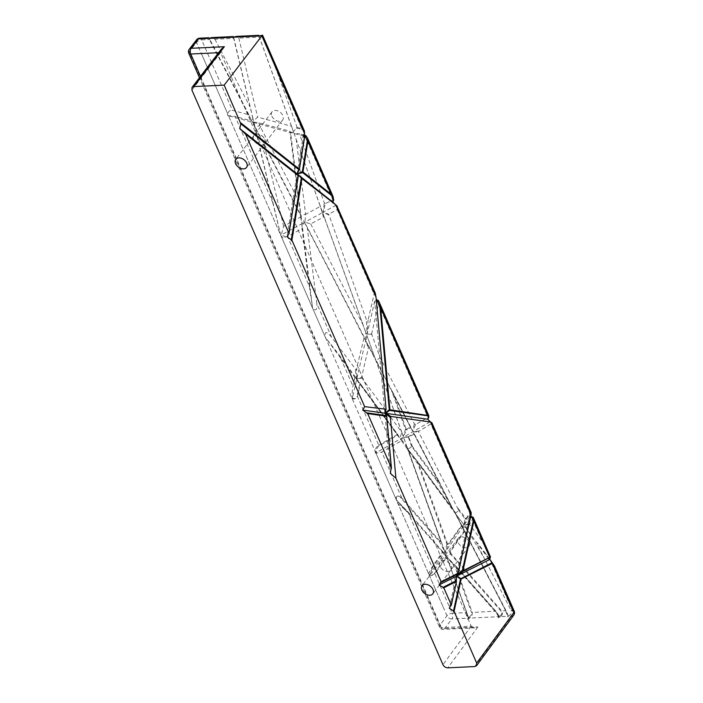 <?xml version="1.0" encoding="UTF-8"?>
<svg xmlns="http://www.w3.org/2000/svg" width="703" height="703" viewBox="0 0 703 703"><rect width="100%" height="100%" fill="white"/><g stroke="black" fill="none" stroke-linecap="round" stroke-linejoin="round"><path stroke-width="0.53" stroke-dasharray="3.52 2.64" d="M352.027 397.485C353.978 399.242 355.595 398.9 356.86 396.457L357.493 396.562L378.741 445.201C376.597 446.625 375.332 448.83 374.927 451.809M352.44 397.836L352.379 398.636C352.098 393.557 352.265 389.365 352.906 386.061L355.041 376.79L360.973 384.603L359.646 384.392L360.973 384.603L356.641 379.611L352.44 397.836M351.922 398.381C354.092 399.568 355.955 398.961 357.493 396.562L360.27 384.497M336.122 205.223L323.143 212.253L325.375 203.65L333.433 199.503L333.029 196.453M325.375 203.65L324.224 202.622L299.399 133.746L293.916 133.087L375.841 360.437L303.529 220.628L304.346 222.438L302.606 223.378L303.529 220.628M304.522 135.125L299.399 133.746M470.131 513.831L469.745 513.102L469.868 514.218L471.221 513.48M471.159 512.636L469.745 513.102L430.816 423.988L431.835 422.626M412.643 447.038L408.478 436.607L403.592 437.433L404.049 438.549L400.482 439.217L401.554 440.737L381.747 452.073L401.764 497.9L401.22 498.322L439.322 541.389L439.867 540.967C440.667 541.837 440.904 541.785 440.588 540.8L406.281 445.605M409.023 436.985L403.592 437.433L407.828 449.182L412.397 446.37M364.057 336.851L307.237 227.28L316.798 303.415L331.596 337.282L356.254 370.121L364.145 337.291L365.63 340.612L356.816 378.82L356.702 369.585M304.399 135.855L303.274 135.626L287.017 236.823M354.866 376.228L356.641 379.611L354.866 376.228L339.514 355.41L352.906 386.061M470.5 517.593L469.042 518.006L463.945 525.282L465.623 526.855L462.442 527.435L463.813 531.459L449.771 551.53L450.377 551.758L445.008 552.365L444.032 553.762L446.124 555.291L446.528 556.574L445.403 553.402L444.032 553.762L396.325 499.842L375.991 453.25L375.446 453.171L375.551 452.24L325.348 337.326L339.514 355.41M375.551 452.24L376.298 451.818L375.033 451.054L312.694 308.353C315.937 311.359 317.308 309.707 316.798 303.415M360.973 384.603L397.696 434.401L399.858 438.373L325.296 337.264M440.025 566.266A6.696 4.578 37.3 0 1 440.219 561.943A6.696 4.578 37.3 0 1 441.8 560.818A6.696 4.578 37.3 0 1 451.054 565.739A6.696 4.578 37.3 0 1 450.86 570.063A6.696 4.578 37.3 0 1 445.315 571.029A6.696 4.578 37.3 0 1 440.025 566.266M439.973 566.266A6.758 4.622 37.3 0 1 439.48 564.131A6.758 4.622 37.3 0 1 440.166 561.908A6.758 4.622 37.3 0 1 445.764 560.924A6.758 4.622 37.3 0 1 451.106 565.73A6.758 4.622 37.3 0 1 450.913 570.098A6.758 4.622 37.3 0 1 445.315 571.082A6.758 4.622 37.3 0 1 439.973 566.266M253.695 139.897A6.758 4.622 37.3 0 1 253.888 135.53A6.758 4.622 37.3 0 1 259.486 134.545A6.758 4.622 37.3 0 1 264.829 139.361A6.758 4.622 37.3 0 1 264.636 143.72A6.758 4.622 37.3 0 1 259.038 144.704A6.758 4.622 37.3 0 1 253.695 139.897M264.776 139.361A6.696 4.578 37.3 0 1 264.583 143.684A6.696 4.578 37.3 0 1 259.038 144.66A6.696 4.578 37.3 0 1 253.748 139.897A6.696 4.578 37.3 0 1 253.941 135.574A6.696 4.578 37.3 0 1 259.477 134.598A6.696 4.578 37.3 0 1 264.776 139.361M271.85 116.144A6.696 4.578 -142.7 0 0 277.149 120.907A6.696 4.578 -142.7 0 0 282.685 119.932A6.696 4.578 -142.7 0 0 282.878 115.608A6.696 4.578 -142.7 0 0 277.588 110.846A6.696 4.578 -142.7 0 0 272.043 111.821A6.696 4.578 -142.7 0 0 271.85 116.144M465.606 518.515L465.008 518.884L466.326 519.271L465.94 518.55L457.899 508.067M430.816 423.988L418.382 431.563L458.901 510.598L455.113 513.304L454.656 511.635L419.7 464.244L407.828 449.182L407.239 447.345L440.588 540.8M469.156 541.987A6.696 4.578 -142.7 0 0 459.903 537.066A6.696 4.578 -142.7 0 0 458.321 538.19A6.696 4.578 -142.7 0 0 458.128 542.514A6.696 4.578 -142.7 0 0 463.426 547.277A6.696 4.578 -142.7 0 0 468.963 546.31A6.696 4.578 -142.7 0 0 469.156 541.987M439.867 540.967L401.764 497.9C399.875 494.534 394.664 495.729 396.149 500.026M396.316 499.763L375.991 453.25L381.747 452.073M488.831 559.017L463.945 525.282L445.008 552.365L446.871 544.14L448.11 544.052L448.496 544.781L446.871 544.14L418.162 464.481L418.698 463.462L454.656 511.635L461.695 525.211L448.11 544.052M447.574 543.964L418.865 464.305L418.162 464.481L400.482 439.217L402.749 441.159L401.554 440.737M361.535 377.555L401.87 432.407L403.232 436.44L406.791 429.964L405.49 429.322L406.193 429.146L406.791 429.964L410.693 427.732L412.503 431.132L369.927 348.178C369.172 346.904 368.653 346.79 368.381 347.844L361.535 377.555L356.816 378.82L355.147 369.224M397.38 434.524L378.741 445.201L379.022 445.86L397.661 435.192L399.858 438.373L401.782 432.459M331.596 337.282C326.631 331.06 324.531 331.025 325.278 337.168L280.849 235.479C283.362 238.915 284.812 239.336 285.198 236.753L281.332 234.907L283.599 226.287L300.638 217.06L300.216 213.738L264.003 143.895L283.599 226.287M209.186 38.27L209.863 39.5L201.664 39.895L232.447 110.345L248.897 114.774L251.349 120.345L252.913 118.631L253.563 120.942L257.632 117.129L291.543 126.25L293.406 131.663L297.114 127.41L277.703 73.534L262.562 35.273L261.569 35.194M304.171 136.294L227.5 115.468L227.754 113.956L202.315 55.722L227.754 113.956C228.484 111.197 230.048 109.993 232.447 110.345M469.868 514.218L449.287 608.244M376.307 300.489L374.708 301.192L390.35 473.347M473.084 517.25L472.521 519.447L469.472 524.183L482.091 541.363L489.376 554.333M430.025 421.932L375.446 453.171M513.735 615.187A4.095 2.803 36.3 0 1 511.907 616.065L507.733 616.698L508.137 615.547L412.986 432.055L413.364 433.813L414.577 434.349L413.364 433.813L408.478 436.607M221.41 49.025L220.628 52.593L471.238 626.206L441.361 627.647A4.095 2.32 87.2 0 0 443.365 629.361A4.095 2.32 87.2 0 0 444.639 628.579L477.864 626.979L474.692 627.849L471.238 626.206M304.355 130.828L301.789 128.667L301.666 129.414L296.174 127.937M411.94 445.737L437.635 480.588L437.038 480.949L455.113 513.304L407.828 449.182L468.47 617.462L468.172 618.965M407.239 447.345L402.749 441.159M299.408 168.984L297.193 173.984L298.3 175.873M406.51 429.305L410.438 426.958L412.503 431.132L415.71 424.48L427.96 417.468L428.689 417.318L428.733 417.872M415.71 424.48L414.392 423.9L380.191 357.932L371.606 333.863L367.115 334.162L368.073 320.234C367.678 321.746 367.08 321.464 366.289 319.373L328.723 214.195L323.143 212.253L324.224 202.622M378.337 300.533L378.451 304.135L371.606 333.863M414.48 434.182L438.549 480.58C439.085 481.959 438.584 482.082 437.038 480.949L411.273 446.01M366.834 335.384L368.293 339.329L365.85 339.637L365.797 332.37L366.834 335.384L365.85 339.637M272.764 202.613L280.752 235.25L228.413 115.45L280.787 235.382L253.765 122.058L252.122 121.839L252.14 121.03L235.11 116.443L272.764 202.613L254.372 125.327L264.003 143.895M454.305 511.573L465.166 531.916L463.813 531.459L465.166 531.916L506.081 610.793L508.084 615.362L507.592 616.276L500.369 616.628C502.548 615.125 503.005 613.218 501.749 610.889L501.195 611.311L450.5 554.026L446.528 556.574L456.625 566.899L455.192 567.224L456.563 566.811L446.528 556.574L455.192 567.224L471.502 612.489L495.518 611.188L456.361 566.934M259.003 122.876L259.592 125.371L298.555 200.504L289.856 131.18L259.003 122.876L253.765 122.058M253.888 122.313L255.171 127.726L252.122 121.839M508.533 616.232C511.037 614.519 511.898 612.585 511.125 610.441L512.25 610.38L490.009 559.491M304.346 222.438L306.209 225.435L302.606 223.378M309.329 286.323L302.088 228.624L287.562 236.498L309.329 286.323L312.624 308.204L280.787 235.382M356.641 379.611L359.646 384.392L356.86 396.457M300.638 217.06L301.947 223.73L281.332 234.907M301.947 223.73L302.088 228.624M285.198 236.753L287.562 236.498M252.913 118.631L233.686 38.349L214.942 39.254L211.594 37.602M233.361 36.556L233.686 38.349M233.651 37.241L253.563 120.942M291.543 126.25L259.416 37.11L238.835 38.103L236.234 36.415M238.835 38.103L257.632 117.129M442.767 551.688L443.162 552.409L442.767 551.688L431.994 567.093L428.338 574.14M293.916 133.087L320.199 205.768L323.477 217.042L310.717 223.958L304.882 222.148L305.708 214.31L320.129 206.497L322.572 212.561L304.882 222.148M401.87 432.407L375.121 358.187M489.35 558.595L477.776 543.322L476.414 542.154L476.88 543.885L511.125 610.441M337.739 207.236L337.159 209.626L328.723 214.195M375.27 293.142C374.857 292.263 374.462 292.597 374.084 294.144L368.073 320.234M296.165 139.089L305.577 214.046L301.086 216.269L312.642 308.301M293.766 132.498L290.532 132.173L301.086 216.269L255.171 127.726L259.592 125.371M306.209 225.435L307.237 227.28M498.954 615.819L444.032 553.762L429.164 575.019L396.325 499.842M254.372 125.327L252.14 121.03M300.216 213.738L301.086 216.269L298.555 200.504M310.717 223.958L363.275 325.313L365.797 332.37M368.293 339.329L375.841 360.437L380.191 357.932M214.942 39.254L249.969 106.803M251.349 120.345L208.87 38.437M429.199 575.036L443.162 607.005L429.164 575.019M374.708 301.192L367.115 334.162L366.289 319.373M320.199 205.768L320.129 206.497M429.023 575.502C430.798 576.038 432.767 575.485 434.946 573.841L434.322 573.639C432.327 575.344 430.579 575.608 429.076 574.439M443.154 607.023A4.095 1.881 156.4 0 1 443.171 607.005L446.994 615.81A4.095 2.786 -143.2 0 0 451.836 618.965L444.639 628.579A4.095 2.786 -143.2 0 1 439.797 625.433L446.994 615.81A4.095 1.881 -23.6 0 1 452.17 613.28A4.095 2.32 -92.8 0 1 451.836 618.965L467.926 618.183L468.295 619.325M414.392 423.9L412.503 431.132L375.841 360.437L403.232 436.44L405.49 429.322L390.736 388.381L393.952 395.174L406.193 429.146M363.275 325.313L324.61 218.018L323.477 217.042M259.003 35.985L259.416 37.11M258.941 36.02L293.406 131.663M404.049 438.549L407.828 449.182L419.691 464.208L454.639 511.608M397.555 503.286L408.1 512.39L432.389 567.822L443.162 552.409L442.758 551.565L444.032 553.762L444.753 551.574L445.008 552.365L449.692 551.978L450.333 553.744L451.036 553.586L446.528 556.574M461.704 525.888L448.496 544.781L445.008 552.365L445.403 553.402M442.758 551.565L408.346 512.329L396.36 499.877M248.897 114.774L209.863 39.5M428.76 415.596L428.338 417.301M227.5 115.468L235.11 116.443M398.777 502.601C397.81 502.109 397.546 502.425 397.977 503.568L428.505 573.455L429.858 574.008L429.173 574.984M202.297 55.739L202.315 55.722A4.095 1.881 -23.6 0 0 202.297 55.739L196.489 42.435A4.095 2.821 37.8 0 1 196.62 39.755M508.251 615.916L505.712 610.696L507.856 617.067M468.611 617.911L466.449 612.585L467.926 618.183L468.497 617.55M434.322 573.639L445.254 557.989L446.124 555.291L447.495 559.043C447.038 557.655 446.291 557.303 445.254 557.989L445.878 558.191L434.946 573.841L452.17 613.28L466.449 612.585L447.495 559.052L468.409 617.269M456.563 566.811L495.773 611.118L498.963 615.731L495.518 611.188L498.981 617.84M410.807 427.081L390.736 388.381M499.104 616.171L498.831 615.538L498.506 616.716L469.648 618.104L469.015 617.146L467.776 617.867M498.128 617.884L500.369 616.628L499.886 615.907L498.462 616.707M499.165 616.311L498.831 617.489M461.695 525.211L506.09 610.819M410.42 427.064L410.693 427.732M333.732 200.25L333.433 199.503M303.274 135.626L303.801 136.004M304.592 133.675L304.153 133.983C304.408 131.76 303.573 130.24 301.666 129.414M458.268 573.297L456.273 576.311L456.361 582.119M467.486 619.369L469.648 618.104C471.783 616.628 472.636 614.703 472.205 612.313L455.887 567.049M290.532 132.173L289.856 131.18M454.648 511.617L462.442 527.435L463.62 524.271L455.113 513.304L438.654 480.773M463.62 524.271L455.113 513.304L414.199 434.226M444.753 551.574L440.992 541.002L444.753 551.574L439.322 541.389C440.605 542.022 441.168 541.89 440.992 541.002L407.002 446.677M469.516 523.744L463.945 525.282L466.326 519.271L465.852 519.165M438.18 480.457L438.18 480.457C438.883 481.933 438.707 481.977 437.635 480.588M304.619 135.152L332.791 199.634M408.32 437.161L411.976 447.31M458.435 509.965L465.008 518.884L463.945 525.282L469.622 524.456M401.22 498.322C398.803 494.183 394.893 496.907 396.905 501.019M361.711 378.117L356.816 378.82M474.762 666.549L511.907 616.065A4.095 2.32 87.2 0 0 512.25 610.38A4.095 1.881 -23.6 0 1 514.192 611.118M303.696 136.777L304.153 133.983M465.94 518.55L469.797 513.032M466.326 519.271L470.184 513.752M472.521 519.447L482.091 541.363M418.566 431.001L412.986 432.055L418.452 431.712M413.926 434.103L409.041 436.897M199.661 38.182A4.095 2.32 -92.8 0 1 201.664 39.895A4.095 1.881 -23.6 0 0 196.489 42.435L189.195 51.811A4.095 2.821 37.8 0 1 189.335 49.14M471.247 626.232L442.96 664.678M220.619 52.558L191.919 90.081M277.703 73.534L301.789 128.667L296.385 127.217M303.318 136.101L304.566 137.12M370.077 348.46L365.63 340.612L368.381 347.844M378.451 304.135L427.96 417.468M386.123 408.601L384.884 413.197L386.703 416.343M391.378 467.882L391.448 468.602M220.628 52.593L218.615 52.69M200.504 76.355L441.361 627.647A4.095 1.881 156.4 0 1 439.419 626.909A4.095 1.881 156.4 0 1 439.797 625.433L189.195 51.811A4.095 1.881 156.4 0 0 188.808 53.296M397.388 434.384L360.665 384.585M379.022 445.86C377.203 447.442 376.298 449.683 376.307 452.574M486.494 554.72L482.864 549.834M337.159 209.626L374.084 294.144M495.782 611.144L456.625 566.899M464.437 531.661L450.377 551.758L451.036 553.586L501.749 610.889L505.712 610.696L464.797 531.793M410.438 426.958L393.952 395.174M482.715 555.642L465.623 526.855M418.865 464.305L419.392 464.226M371.641 334.206L367.115 334.162M328.653 214.925L323.143 212.253M469.015 617.146C470.957 615.951 471.783 614.404 471.502 612.489M499.886 615.907C501.872 614.703 502.311 613.165 501.195 611.311M398.416 502.337L408.355 512.355M447.09 558.85L445.878 558.191M432.389 567.822L429.77 574.676M304.487 135.301L302.431 134.879M324.61 218.018L322.572 212.561L324.628 218.079M477.864 626.979L447.785 667.85M443.162 552.409L444.032 553.762L443.004 551.495M438.549 480.58L414.577 434.349M253.888 135.53L235.786 159.282M282.685 119.932L264.583 143.684M458.321 538.19L440.219 561.943M440.166 561.908L422.064 585.661M360.894 384.479L397.687 434.375L399.858 438.373M474.692 627.849L443.365 629.361A4.095 4.095 0 0 1 439.419 626.909L199.476 77.699M446.124 555.291L447.468 558.973M365.63 340.612L369.927 348.178M466.862 612.788L447.495 559.043M302.914 135.143L304.329 136.294M264.636 143.72L246.533 167.472M272.043 111.821L253.941 135.574M450.913 570.098L432.811 593.85M468.963 546.31L450.86 570.063M400.482 439.217L402.476 440.869M322.572 212.561L320.199 205.794"/><path stroke-width="1.05" d="M288.898 233.888L287.017 236.823L291.903 240.136L364.646 406.633L362.713 410.086L367.687 413.592L391.255 467.53L390.35 473.347L395.903 478.181L441.159 581.768L439.103 584.94L443.795 587.787L451.238 604.826L449.287 608.244L454.094 611.364L476.678 663.061L513.823 612.577A4.095 1.881 -23.6 0 0 514.192 611.118L494.429 565.889L492.741 564.316L513.823 612.577A4.095 2.803 36.3 0 1 513.735 615.187A4.095 4.095 0 0 0 514.192 611.118M456.238 581.961L455.676 581.003L456.309 582.251L451.071 605.573M262.562 35.273L258.941 36.02L258.739 35.335L236.234 36.415L233.651 37.241L233.361 36.556L211.594 37.602L208.87 38.437L208.756 37.742L209.186 38.27M193.835 86.583L192.033 87.427L221.41 49.025L224.345 46.706L193.835 86.583L224.178 85.125L261.859 35.862L258.976 36.002M304.399 135.855L305.761 135.556L304.522 135.125M492.741 564.316L489.938 559.386L439.103 584.94M494.429 565.889L489.938 559.386L488.831 559.017L490.466 556.969L473.567 518.146L473.857 521.09L473.242 520.835L462.46 570.063L463.101 571.302L462.46 570.063L463.101 571.302L490.545 556.996M471.159 512.636L431.835 422.626L430.57 422.011L471.072 514.833L457.978 573.885L471.159 512.636L458.286 573.384L456.273 576.311L463.101 571.302M458.163 573.173L457.978 573.885L440.702 582.567M299.381 169.124L298.775 169.599L299.302 168.896L298.775 169.599L240.821 123.842L239.749 128.64L245.575 134.088L288.889 233.229M337.132 206.041L335.946 205.434L376 297.105L375.27 293.142L336.904 205.953L332.994 202.244L239.749 128.64M386.694 416.317L386.263 415.596L386.694 416.317L386.263 415.596L386.694 416.317L386.263 415.596L366.658 412.846M473.084 517.25L472.275 517.1L473.567 518.146L473.057 517.18M389.989 409.787L389.277 409.735L389.717 410.455L389.989 409.787L428.76 415.596L379.365 302.518L380.657 307.765L380.015 307.844L376.703 299.434M432.995 589.483A6.758 4.622 -142.7 0 0 423.751 584.492A6.758 4.622 -142.7 0 0 422.064 585.661A6.758 4.622 -142.7 0 0 421.87 590.019A6.758 4.622 -142.7 0 0 427.213 594.835A6.758 4.622 -142.7 0 0 432.811 593.85A6.758 4.622 -142.7 0 0 432.995 589.483M246.718 163.114A6.758 4.622 -142.7 0 0 241.375 158.298A6.758 4.622 -142.7 0 0 235.786 159.282A6.758 4.622 -142.7 0 0 235.593 163.65A6.758 4.622 -142.7 0 0 240.936 168.456A6.758 4.622 -142.7 0 0 246.533 167.472A6.758 4.622 -142.7 0 0 246.718 163.114M192.033 87.427L191.919 90.081L442.96 664.678C444.041 666.69 445.649 667.745 447.785 667.85L474.762 666.549L476.581 665.679L476.678 663.061M451.229 605.45L451.238 604.826M391.448 468.602L391.255 467.53M240.821 123.842L224.178 85.125M430.57 422.011L427.749 419.216L362.713 410.086M472.275 517.1L470.5 517.593M378.337 300.533L379.365 302.51L378.276 300.374L376.307 300.489M430.025 421.932L390.894 416.44L384.884 413.197L389.277 409.735L380.015 307.844M298.134 175.583L245.145 133.746M385.622 409.577L384.884 413.197L386.088 409.234L364.646 406.633M386.088 409.234L376 297.105M298.775 169.599L297.193 173.984L301.974 178.615L297.193 173.984L298.116 175.126L297.193 173.984L302.615 172.622L303.019 172.015L302.343 171.629L307.29 141.066L307.914 141.268L330.999 194.107L333.029 196.453L307.527 138.087L307.914 141.268L302.967 171.831M262.535 35.15L261.859 35.862L304.592 133.675L304.355 130.828L262.562 35.168M395.903 478.181L390.385 417.433L384.884 413.197L389.717 410.455L427.248 415.719C428.83 416.194 428.979 417.415 427.696 419.383M390.894 416.44L390.385 417.433M299.408 168.984L304.636 136.918L304.171 136.294M427.749 419.216L428.338 417.301M489.938 559.386L489.35 558.595M258.739 35.335L259.003 35.985M305.7 135.626L307.527 138.087L305.761 135.53L304.487 135.301M301.974 178.615L336.324 205.258M298.274 176.005L288.968 233.493M302.615 172.622L330.595 194.713L330.999 194.107L303.019 172.015M332.994 202.244L333.433 199.503M304.048 137.059L304.153 133.983M389.91 409.656L380.657 307.765L427.529 415.051L427.248 415.719M492.495 563.314L461.194 579.044L460.799 578.428L461.15 579.105L453.927 612.111M456.361 582.119L451.3 605.292M451.308 605.098L456.309 582.251L455.676 581.003L442.837 587.453M492.082 562.708L460.535 578.85L456.273 576.311L462.46 570.063M443.356 588.007L456.062 581.618M258.932 36.002L233.686 37.215M233.642 37.224L208.914 38.41M208.87 38.41L198.413 38.92A4.095 2.32 -92.8 0 1 199.661 38.182A4.095 4.095 0 0 0 196.62 39.755A4.095 2.821 37.8 0 1 198.413 38.92L191.128 48.305A4.095 2.32 87.2 0 0 190.75 54.026L200.504 76.355M224.345 46.706L191.128 48.305A4.095 2.821 37.8 0 0 189.335 49.14L196.62 39.755M457.978 573.885L456.273 576.311L455.676 581.003M489.552 558.006L490.334 557.971M471.107 514.666L471.221 513.48M463.075 570.318L473.857 521.09L489.701 557.365L463.251 570.66M291.227 240.268L301.227 178.5M367.23 413.531L386.527 416.238M386.606 416.361L391.325 468.347M471.783 516.477L473.242 520.835M460.799 578.428L456.273 576.311L456.405 581.785M391.457 468.277L386.738 416.325L384.884 413.197L386.263 415.596M458.128 573.235L440.728 581.979M330.595 194.713C333.037 196.787 333.705 199.467 332.589 202.754M298.186 175.768L288.766 234.002M291.78 240.909L301.851 178.703M304.636 136.918L299.434 169.063L297.193 173.984L302.343 171.629M304.821 135.503L307.29 141.066M244.407 132.7L297.993 175.003M386.703 416.343L391.378 467.882M218.615 52.69L190.75 54.026A4.095 1.881 156.4 0 1 188.808 53.296L199.476 77.699M301.833 178.035L335.806 204.854M299.179 168.984L240.628 122.761M304.548 136.505L299.302 168.896M453.391 611.505L460.535 578.85M208.756 37.742L199.661 38.182M476.581 665.679L513.735 615.187M189.335 49.14A4.095 4.095 0 0 0 188.808 53.296M288.968 233.712L298.116 175.126M333.732 200.25L333.029 196.453M304.355 130.828L304.443 136.391M428.733 417.872L428.76 415.596"/></g></svg>
